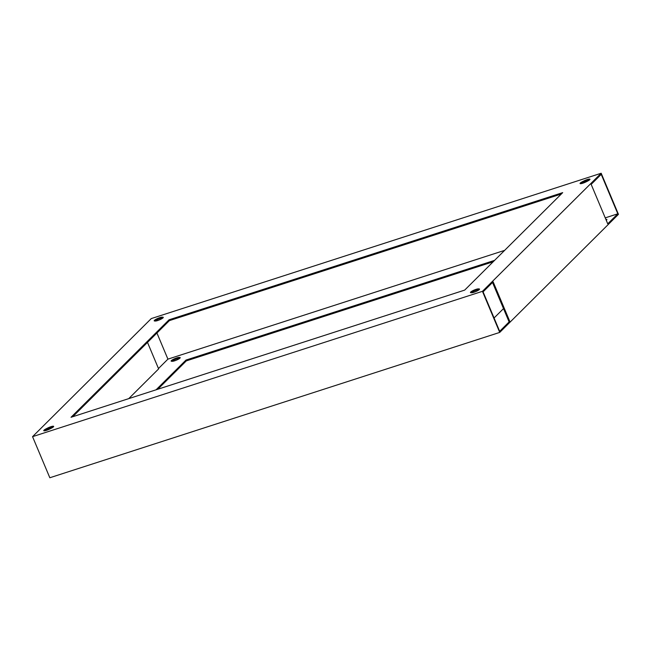 <?xml version="1.0" encoding="UTF-8"?>
<svg xmlns="http://www.w3.org/2000/svg" width="651" height="651" viewBox="0 0 651 651"><rect width="100%" height="100%" fill="white"/><g stroke="black" fill="none" stroke-linecap="round" stroke-linejoin="round"><path stroke-width="0.98" d="M172.214 361.305A4.541 0.846 -22.8 0 0 174.574 360.833A4.541 0.846 -22.8 0 0 180.205 357.635A4.541 0.846 -22.8 0 0 179.831 357.472L179.123 357.423A4.541 0.846 -22.8 0 0 174.248 358.88A4.541 0.846 -22.8 0 0 171.132 361.102A4.541 0.846 -22.8 0 0 171.506 361.256L172.214 361.305M157.64 320.561A4.541 0.846 157.2 0 1 155.288 321.041L154.572 320.992A4.541 0.846 157.2 0 1 154.197 320.829A4.541 0.846 157.2 0 1 157.322 318.616A4.541 0.846 157.2 0 1 162.189 317.151L162.905 317.2A4.541 0.846 157.2 0 1 163.279 317.363A4.541 0.846 157.2 0 1 157.64 320.561M580.863 183.68A4.541 0.846 157.2 0 1 582.832 182.475L584.37 181.702A4.541 0.846 157.2 0 1 589.513 179.92M582.791 183.216A4.541 0.846 157.2 0 1 580.065 183.533A4.541 0.846 157.2 0 1 582.49 181.653L584.028 180.88A4.541 0.846 157.2 0 1 589.969 179.245A4.541 0.846 157.2 0 1 587.544 181.124L586.006 181.898A4.541 0.846 157.2 0 1 582.791 183.216M44.561 430.807A4.541 0.846 157.2 0 1 46.53 429.611L48.068 428.83A4.541 0.846 157.2 0 1 53.203 427.048M46.49 430.352A4.541 0.846 157.2 0 1 43.755 430.661A4.541 0.846 157.2 0 1 46.18 428.789L47.726 428.008A4.541 0.846 157.2 0 1 53.667 426.372A4.541 0.846 157.2 0 1 51.242 428.252L49.696 429.025A4.541 0.846 157.2 0 1 46.49 430.352M473.895 292.283A4.541 0.846 157.2 0 1 471.536 292.755L470.828 292.706A4.541 0.846 157.2 0 1 470.453 292.543A4.541 0.846 157.2 0 1 473.57 290.33A4.541 0.846 157.2 0 1 478.444 288.873L479.152 288.922A4.541 0.846 157.2 0 1 479.527 289.077A4.541 0.846 157.2 0 1 473.895 292.283M156.932 333.003L167.917 359.14L504.647 250.366M605.243 217.865L617.815 213.805L607.741 223.822L591.165 184.371L601.231 174.354L617.815 213.805M169.04 319.804L562.7 192.631L464.692 290.102L71.032 417.275L169.04 319.804L169.382 320.626L561.308 194.014M618.45 214.342L601.174 173.247L151.276 318.583L32.55 436.658L49.826 477.753L499.724 332.417L618.45 214.342M157.811 389.241L186.308 360.898L185.966 360.076L494.581 260.376M186.308 360.898L493.189 261.759M72.766 416.713L169.382 320.626M167.917 359.14L158.478 368.531M156.077 389.803L185.966 360.076M128.743 398.632L158.632 368.905L147.492 342.393M32.55 436.658L482.448 291.322L499.724 332.417M499.667 331.31L483.083 291.86L493.149 281.842L509.733 321.293L499.667 331.31M482.448 291.322L601.174 173.247M171.88 361.289A4.541 0.846 157.2 0 1 175.697 359.23A4.541 0.846 157.2 0 1 179.464 358.245L179.798 358.27M494.068 317.997L503.508 308.607M509.733 321.293L508.952 321.545L492.522 282.469M606.276 220.323A4.541 0.846 -22.8 0 0 606.895 219.517A4.541 0.846 -22.8 0 0 605.886 219.395M154.954 321.016A4.541 0.846 157.2 0 1 158.771 318.957A4.541 0.846 157.2 0 1 162.538 317.973L162.864 317.997M471.202 292.73A4.541 0.846 157.2 0 1 475.018 290.68A4.541 0.846 157.2 0 1 478.786 289.695L479.12 289.711M582.49 181.653L582.832 182.475M46.18 428.789L46.53 429.611M478.444 288.873L478.786 289.695M479.152 288.922L479.38 289.459M47.726 428.008L48.068 428.83M584.028 180.88L584.37 181.702M162.905 317.2L163.132 317.737M162.189 317.151L162.538 317.973M179.123 357.423L179.464 358.245M179.831 357.472L180.058 358.009"/></g></svg>
